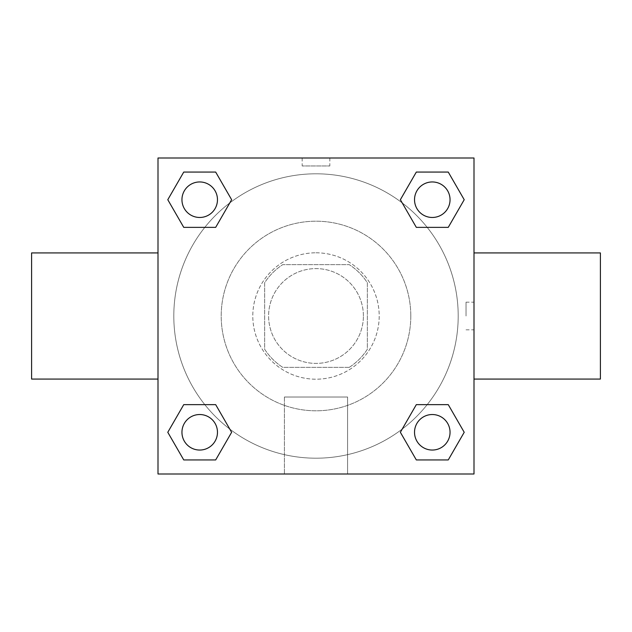 <?xml version="1.0" encoding="UTF-8"?>
<svg xmlns="http://www.w3.org/2000/svg" width="632" height="632" viewBox="0 0 632 632"><rect width="100%" height="100%" fill="white"/><g stroke="black" fill="none" stroke-linecap="round" stroke-linejoin="round"><path stroke-width="0.47" stroke-dasharray="3.16 2.37" d="M363.4 316A47.4 47.4 0 0 0 292.3 274.952A47.4 47.4 0 0 0 292.3 357.048A47.4 47.4 0 0 0 363.4 316A47.4 47.4 0 0 0 292.3 274.952A47.4 47.4 0 0 0 292.3 357.048A47.4 47.4 0 0 0 363.4 316M349.251 367.35L282.749 367.35A61.178 61.178 0 0 1 264.65 349.251L264.65 282.749A61.178 61.178 0 0 1 282.749 264.65L349.251 264.65A61.178 61.178 0 0 1 367.35 282.749L367.35 349.251A61.178 61.178 0 0 1 349.251 367.35L282.749 367.35A61.178 61.178 0 0 1 264.65 349.251L264.65 282.749A61.178 61.178 0 0 1 282.749 264.65L349.251 264.65A61.178 61.178 0 0 1 367.35 282.749L367.35 349.251A61.178 61.178 0 0 1 349.251 367.35M316 252.8A63.2 63.2 0 0 1 370.731 347.6A63.2 63.2 0 0 1 261.269 347.6A63.2 63.2 0 0 1 316 252.8A63.2 63.2 0 0 0 252.8 316A63.2 63.2 0 0 0 316 379.2A63.2 63.2 0 0 0 379.2 316A63.2 63.2 0 0 0 316 252.8M410.8 316A94.8 94.8 0 0 0 268.6 233.903A94.8 94.8 0 0 0 268.6 398.097A94.8 94.8 0 0 0 410.8 316A94.8 94.8 0 0 0 268.6 233.903A94.8 94.8 0 0 0 268.6 398.097A94.8 94.8 0 0 0 410.8 316M204.808 227.362L183.746 227.362L204.808 227.362L183.746 227.362L167.788 199.712L183.746 172.062L215.678 172.062L231.636 199.712L215.678 227.362M215.678 404.638L231.636 432.288L215.678 404.638L231.636 432.288L215.678 404.638L231.636 432.288L215.678 459.938L183.746 459.938L167.788 432.288L183.746 404.638L204.808 404.638M158 474L158 158L474 158L474 474L158 474L158 158L474 158L474 474L158 474L158 158L474 158L474 474L158 474M416.322 227.362L400.364 199.712L416.322 227.362L400.364 199.712L416.322 227.362L400.364 199.712L416.322 172.062L448.254 172.062L464.212 199.712L448.254 227.362L427.192 227.362M427.192 404.638L448.254 404.638L427.192 404.638L448.254 404.638L464.212 432.288L448.254 459.938L416.322 459.938L400.364 432.288L416.322 404.638M329.825 158L302.175 158L329.825 158L302.175 158.016L329.825 158L302.175 158L329.825 158L329.825 165.963L302.175 165.963L329.825 165.963M458.2 316A142.2 142.2 0 0 0 244.9 192.855A142.2 142.2 0 0 0 244.9 439.145A142.2 142.2 0 0 0 458.2 316A142.2 142.2 0 0 0 244.9 192.855A142.2 142.2 0 0 0 244.9 439.145A142.2 142.2 0 0 0 458.2 316M217.471 432.288A17.759 17.759 0 0 0 190.832 416.907A17.759 17.759 0 0 0 190.832 447.669A17.759 17.759 0 0 0 217.471 432.288A17.759 17.759 0 0 0 190.832 416.907A17.759 17.759 0 0 0 190.832 447.669A17.759 17.759 0 0 0 217.471 432.288A17.759 17.759 0 0 0 190.832 416.907A17.759 17.759 0 0 0 190.832 447.669A17.759 17.759 0 0 0 217.471 432.288A17.759 17.759 0 0 0 190.832 416.907A17.759 17.759 0 0 0 190.832 447.669A17.759 17.759 0 0 0 217.471 432.288A17.759 17.759 0 0 0 190.832 416.907A17.759 17.759 0 0 0 190.832 447.669A17.759 17.759 0 0 0 217.471 432.288M217.471 199.712A17.759 17.759 0 0 0 190.832 184.331A17.759 17.759 0 0 0 190.832 215.093A17.759 17.759 0 0 0 217.471 199.712A17.759 17.759 0 0 0 190.832 184.331A17.759 17.759 0 0 0 190.832 215.093A17.759 17.759 0 0 0 217.471 199.712A17.759 17.759 0 0 0 190.832 184.331A17.759 17.759 0 0 0 190.832 215.093A17.759 17.759 0 0 0 217.471 199.712A17.759 17.759 0 0 0 190.832 184.331A17.759 17.759 0 0 0 190.832 215.093A17.759 17.759 0 0 0 217.471 199.712A17.759 17.759 0 0 0 190.832 184.331A17.759 17.759 0 0 0 190.832 215.093A17.759 17.759 0 0 0 217.471 199.712M450.047 199.712A17.759 17.759 0 0 0 423.408 184.331A17.759 17.759 0 0 0 423.408 215.093A17.759 17.759 0 0 0 450.047 199.712A17.759 17.759 0 0 0 423.408 184.331A17.759 17.759 0 0 0 423.408 215.093A17.759 17.759 0 0 0 450.047 199.712A17.759 17.759 0 0 0 423.408 184.331A17.759 17.759 0 0 0 423.408 215.093A17.759 17.759 0 0 0 450.047 199.712A17.759 17.759 0 0 0 423.408 184.331A17.759 17.759 0 0 0 423.408 215.093A17.759 17.759 0 0 0 450.047 199.712A17.759 17.759 0 0 0 423.408 184.331A17.759 17.759 0 0 0 423.408 215.093A17.759 17.759 0 0 0 450.047 199.712M414.529 432.288A17.759 17.759 0 0 1 441.168 416.907A17.759 17.759 0 0 1 441.168 447.669A17.759 17.759 0 0 1 414.529 432.288A17.759 17.759 0 0 1 441.168 416.907A17.759 17.759 0 0 1 441.168 447.669A17.759 17.759 0 0 1 414.529 432.288M347.6 474L284.4 474L347.6 474L284.4 474L347.6 474L347.6 397.022L284.4 397.022L347.6 397.022L284.4 397.022L347.6 397.022L347.6 474M158 316L158 252.926L158 316M474 316L474 252.926L474 316M466.037 316L466.037 302.175L466.037 316M183.746 459.938L167.788 432.288L183.746 404.638L167.788 432.288L183.746 404.638L167.788 432.288L183.746 459.938L167.788 432.288L183.746 459.938L215.678 459.938L183.746 459.938M231.636 432.288L215.678 459.938L231.636 432.288M400.364 199.712L416.322 172.062L448.254 172.062L464.212 199.712L448.254 227.362L464.212 199.712L448.254 227.362L464.212 199.712L448.254 172.062L464.212 199.712L448.254 172.062L416.322 172.062L400.364 199.712M183.746 227.362L167.788 199.712L183.746 172.062L215.678 172.062L231.636 199.712L215.678 172.062L231.636 199.712L215.678 172.062L183.746 172.062L167.788 199.712L183.746 172.062L167.788 199.712L183.746 227.362M416.322 459.938L400.364 432.288L416.322 459.938L400.364 432.288L416.322 459.938L448.254 459.938L416.322 459.938M448.254 404.638L464.212 432.288L448.254 459.938L464.212 432.288L448.254 459.938L464.212 432.288L448.254 404.638M600.4 252.926L600.4 379.074M31.6 379.074L31.6 252.926M450.047 432.288A17.759 17.759 0 0 0 423.408 416.907A17.759 17.759 0 0 0 423.408 447.669A17.759 17.759 0 0 0 450.047 432.288A17.759 17.759 0 0 0 423.408 416.907A17.759 17.759 0 0 0 423.408 447.669A17.759 17.759 0 0 0 450.047 432.288A17.759 17.759 0 0 0 423.408 416.907A17.759 17.759 0 0 0 423.408 447.669A17.759 17.759 0 0 0 450.047 432.288M466.037 329.825L474 329.825M466.037 302.175L474 302.175M284.4 397.022L284.4 474L284.4 397.022M302.175 158.016L302.175 165.963"/><path stroke-width="0.95" d="M215.678 227.362L183.746 227.362L167.788 199.712L183.746 172.062L215.678 172.062L231.636 199.712L215.678 227.362L183.746 227.362L204.808 227.362M204.808 404.638L215.678 404.638L231.636 432.288L215.678 459.938L183.746 459.938L167.788 432.288L183.746 404.638L215.678 404.638M427.192 227.362L416.322 227.362L400.364 199.712L416.322 172.062L448.254 172.062L464.212 199.712L448.254 227.362L416.322 227.362M416.322 404.638L448.254 404.638L464.212 432.288L448.254 459.938L416.322 459.938L400.364 432.288L416.322 404.638L448.254 404.638L427.192 404.638M158 158L474 158L474 474L158 474L158 158M474 379.074L600.4 379.074L600.4 252.926L474 252.926M158 252.926L31.6 252.926L31.6 379.074L158 379.074M448.254 459.938L416.322 459.938L448.254 459.938M450.047 432.288A17.759 17.759 0 0 0 423.408 416.907A17.759 17.759 0 0 0 423.408 447.669A17.759 17.759 0 0 0 450.047 432.288M215.678 459.938L183.746 459.938L215.678 459.938M217.471 432.288A17.759 17.759 0 0 0 190.832 416.907A17.759 17.759 0 0 0 190.832 447.669A17.759 17.759 0 0 0 217.471 432.288M416.322 172.062L448.254 172.062L416.322 172.062M450.047 199.712A17.759 17.759 0 0 0 423.408 184.331A17.759 17.759 0 0 0 423.408 215.093A17.759 17.759 0 0 0 450.047 199.712M183.746 172.062L215.678 172.062L183.746 172.062M217.471 199.712A17.759 17.759 0 0 0 190.832 184.331A17.759 17.759 0 0 0 190.832 215.093A17.759 17.759 0 0 0 217.471 199.712"/></g></svg>
